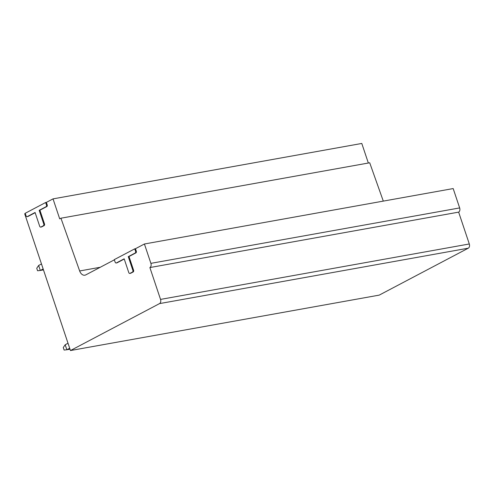 <?xml version="1.0" encoding="UTF-8"?>
<svg xmlns="http://www.w3.org/2000/svg" width="494" height="494" viewBox="0 0 494 494"><rect width="100%" height="100%" fill="white"/><g stroke="black" fill="none" stroke-linecap="round" stroke-linejoin="round"><path stroke-width="0.74" d="M124.247 259.029L117.097 262.796A1.334 0.908 79.8 0 1 116.917 262.864L116.195 262.993A1.334 0.908 -100.2 0 1 115.133 262.11L114.299 259.616L134.745 248.84L135.578 251.335L136.301 251.205A1.334 0.908 79.8 0 1 135.899 252.891L129.002 256.522L133.596 270.261A1.334 0.908 79.8 0 1 133.195 271.941L130.731 273.238A1.334 0.908 79.8 0 1 130.552 273.306A1.334 0.908 79.8 0 1 130.354 273.306M116.195 262.993A1.334 0.908 -100.2 0 0 116.374 262.925L124.173 258.819L128.767 272.552A1.334 0.908 -100.2 0 0 129.829 273.435A1.334 0.908 -100.2 0 0 130.008 273.367L132.472 272.071A1.334 0.908 -100.2 0 0 132.874 270.391L128.279 256.652L135.177 253.021A1.334 0.908 -100.2 0 0 135.578 251.335M35.154 212.698L28.004 216.471A1.334 0.908 79.8 0 1 27.825 216.533L27.102 216.662A1.334 0.908 -100.2 0 1 26.046 215.779L25.206 213.285L45.652 202.509L46.485 205.01L47.208 204.88A1.334 0.908 79.8 0 1 46.806 206.56L39.909 210.197L44.503 223.93A1.334 0.908 79.8 0 1 44.102 225.61L41.638 226.913A1.334 0.908 79.8 0 1 41.459 226.974A1.334 0.908 79.8 0 1 41.268 226.981M27.102 216.662A1.334 0.908 -100.2 0 0 27.281 216.6L35.08 212.488L39.681 226.221A1.334 0.908 -100.2 0 0 40.736 227.104A1.334 0.908 -100.2 0 0 40.916 227.042L43.379 225.739A1.334 0.908 -100.2 0 0 43.781 224.06L39.187 210.327L46.084 206.69A1.334 0.908 -100.2 0 0 46.485 205.01M134.745 248.84L135.467 248.71L136.301 251.205M144.415 243.993L453.177 188.566L459.655 207.925A3.335 2.26 -100.2 0 1 458.642 212.13L469.3 243.974A3.335 2.26 -100.2 0 1 468.293 248.179L379.219 295.122L70.457 350.549L159.531 303.6A3.335 2.26 -100.2 0 0 160.538 299.401L149.88 267.557A3.335 2.26 -100.2 0 0 150.892 263.351L144.415 243.993L135.467 248.71M114.373 259.825L85.795 274.886A6.663 4.526 -100.2 0 1 84.882 275.201A6.663 4.526 -100.2 0 1 79.658 270.965L60.941 218.206L369.703 162.785L383.301 201.114M368.339 163.026L361.787 143.451L53.025 198.878L46.374 202.379L47.208 204.88M45.652 202.509L46.374 202.379M25.28 213.494L24.7 213.803L70.457 350.549M60.941 218.206L59.706 218.854L53.025 198.878M128.279 256.652L129.002 256.522M149.88 267.557L458.642 212.13M37.581 270.761L40.317 270.453L38.649 265.457L36.747 268.261L37.581 270.761M43.466 269.885L40.317 270.453L43.157 268.958M64.115 350.061L63.275 347.566L65.183 344.756L66.851 349.752L64.115 350.061M41.484 263.963L38.649 265.457M70 349.19L66.851 349.752L69.685 348.258M68.018 343.262L65.183 344.756M39.187 210.327L39.909 210.197M79.658 270.965L100.245 267.273M116.374 262.925L117.097 262.796M130.008 273.367L130.731 273.238M132.472 272.071L133.195 271.941M132.874 270.391L133.596 270.261M135.177 253.021L135.899 252.891M150.892 263.351L459.655 207.925M160.538 299.401L469.3 243.974M159.531 303.6L468.293 248.179M27.281 216.6L28.004 216.471M40.916 227.042L41.638 226.913M43.379 225.739L44.102 225.61M43.781 224.06L44.503 223.93M46.084 206.69L46.806 206.56M130.552 273.306L129.829 273.435M41.459 226.974L40.736 227.104"/></g></svg>

